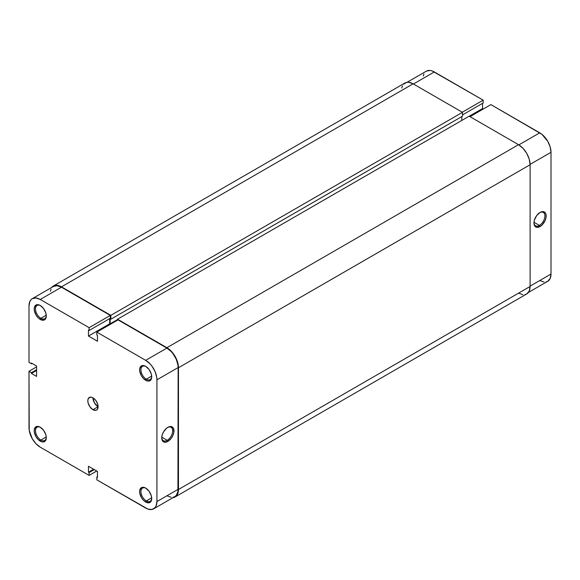 <?xml version="1.0" encoding="UTF-8"?>
<svg xmlns="http://www.w3.org/2000/svg" width="580" height="580" viewBox="0 0 580 580"><rect width="100%" height="100%" fill="white"/><g stroke="black" fill="none" stroke-linecap="round" stroke-linejoin="round"><path stroke-width="0.87" d="M146.008 366.546A7.634 4.408 -120 0 0 140.925 370.018A7.634 4.408 -120 0 0 146.319 379.189L145.681 380.299A8.548 4.937 60 0 1 139.635 369.837A8.548 4.937 60 0 1 145.681 366.342L143.369 365.538L141.404 365.922L139.751 368.539L139.751 371.265L141.404 375.789L143.369 378.435L146.856 380.85L149.038 381.06L151.264 379.218L151.721 376.811L151.264 373.875L149.038 369.46L145.681 366.342A8.548 4.937 60 0 1 151.721 376.811A8.548 4.937 60 0 1 145.681 380.299L146.319 379.189A7.634 4.408 60 0 1 141.332 372.454A7.634 4.408 60 0 1 142.506 366.335A7.634 4.408 60 0 1 146.008 366.546M146.008 488.287A7.634 4.408 -120 0 0 140.925 491.753A7.634 4.408 -120 0 0 146.319 500.924L145.681 502.041A8.548 4.937 60 0 1 139.635 491.572A8.548 4.937 60 0 1 145.681 488.084L143.369 487.28L141.404 487.664L139.751 490.281L139.751 493L141.404 497.531L143.369 500.17L145.681 502.041L149.038 502.802L151.264 500.953L151.721 498.553L151.264 495.617L149.038 491.195L145.681 488.084A8.548 4.937 60 0 1 151.721 498.553A8.548 4.937 60 0 1 145.681 502.041L146.319 500.924A7.634 4.408 60 0 1 141.332 494.196A7.634 4.408 60 0 1 142.506 488.077A7.634 4.408 60 0 1 146.008 488.287M40.578 305.674A7.634 4.408 -120 0 0 35.496 309.147A7.634 4.408 -120 0 0 40.89 318.318L40.252 319.435A8.548 4.937 60 0 1 34.206 308.966A8.548 4.937 60 0 1 40.252 305.479L37.939 304.674L35.974 305.051L34.322 307.668L34.322 310.394L35.974 314.918L37.939 317.564L40.252 319.435L43.609 320.196L45.834 318.348L46.291 315.94L45.834 313.004L43.609 308.589L40.252 305.479A8.548 4.937 60 0 1 46.291 315.94A8.548 4.937 60 0 1 40.252 319.435L40.89 318.318A7.634 4.408 60 0 1 35.902 311.59A7.634 4.408 60 0 1 37.076 305.471A7.634 4.408 60 0 1 40.578 305.674M40.578 427.416A7.634 4.408 -120 0 0 35.496 430.882A7.634 4.408 -120 0 0 40.89 440.06L40.252 441.17A8.548 4.937 60 0 1 34.206 430.701A8.548 4.937 60 0 1 40.252 427.213L37.939 426.409L35.974 426.793L34.322 429.41L34.322 432.129L35.974 436.66L37.939 439.307L41.426 441.713L43.609 441.931L45.834 440.089L46.291 437.683L45.834 434.746L43.609 430.331L40.252 427.213A8.548 4.937 60 0 1 46.291 437.683A8.548 4.937 60 0 1 40.252 441.17L40.89 440.06A7.634 4.408 60 0 1 35.902 433.325A7.634 4.408 60 0 1 37.076 427.206A7.634 4.408 60 0 1 40.578 427.416M167.214 440.314A7.728 4.459 120 0 0 172.673 431.034A7.728 4.459 120 0 0 167.526 427.525A7.728 4.459 -60 0 1 171.078 427.315A7.728 4.459 -60 0 1 172.26 433.507A7.728 4.459 -60 0 1 167.214 440.314L161.784 437.182L167.214 440.314A7.728 4.459 -60 0 1 163.35 440.699A7.728 4.459 -60 0 1 161.762 437.516A7.728 4.459 120 0 0 167.214 440.314L167.859 441.431L167.214 440.314M167.859 427.322A8.635 4.988 -60 0 1 173.964 430.853A8.635 4.988 -60 0 1 167.859 441.431L171.252 438.284L172.934 435.363L173.848 432.296L173.5 428.424L171.252 426.554L169.048 426.771L166.663 428.149L163.538 431.882L162.212 434.935L161.748 437.9L162.777 441.228L165.518 442.243L167.859 441.431A8.635 4.988 -60 0 1 161.748 437.9A8.635 4.988 -60 0 1 167.859 427.322L167.859 427.322M46.262 315.215L40.89 318.318L46.262 315.215M46.262 436.958L40.89 440.06L46.262 436.958M151.692 497.828L146.319 500.924L151.692 497.828M151.692 376.087L146.319 379.189L151.692 376.087M92.967 409.697A7.272 4.198 60 0 1 88.211 403.288A7.272 4.198 60 0 1 89.327 397.459A7.272 4.198 60 0 1 92.967 397.822A7.272 4.198 -120 0 0 98.107 406.725L92.967 409.697L98.107 406.725L94.468 402.89L92.967 397.822A7.272 4.198 60 0 1 97.715 404.231A7.272 4.198 60 0 1 96.599 410.053A7.272 4.198 60 0 1 92.967 409.697L95.823 410.343L97.237 409.524L98.107 406.725L97.715 404.231L95.823 400.468L93.967 398.511L91.959 397.351L90.11 397.17L88.211 398.743L87.819 400.787L88.211 403.288L90.11 407.044L92.967 409.697M32.291 298.678A15.907 9.186 60 0 0 29 305.957L29 362.377L31.443 363.783L32.088 363.413L31.443 363.783L31.443 363.044L36.584 366.009L36.584 376.405L31.443 373.433L31.443 372.693L29 371.28L29 427.699A15.907 9.186 60 0 0 40.252 447.18L89.11 475.39L89.11 472.57L94.25 469.597L89.11 472.57L88.465 472.2L88.465 466.262L97.462 471.453L97.462 477.398L96.824 477.021L96.824 479.841L96.824 477.021L97.462 477.398L97.462 471.453L88.465 466.262L88.465 472.2L89.11 472.57L89.11 475.39L40.252 447.18L35.945 443.707L32.291 438.784L29.217 430.36L29 371.28L36.584 366.901L29 371.28L31.443 372.693L31.443 373.433L36.584 376.405L36.584 366.009L31.443 363.044L31.443 363.783L29 362.377L29 305.957L29.855 301.484L30.899 299.838L32.291 298.678L35.945 297.968L40.252 299.461L89.11 327.671L110.323 315.426L61.465 287.216L40.252 299.461L89.11 327.671L89.11 330.491L88.465 330.121L88.465 336.059L97.462 341.257L97.462 335.32L96.824 334.943L96.824 332.123L145.681 360.332L149.981 363.805L151.931 366.132L155.034 371.504L156.716 377.159L156.926 379.82L156.926 501.555L156.071 506.036L155.034 507.681L151.931 509.472L147.871 509.066L96.824 479.841L145.681 508.051A15.907 9.186 60 0 0 153.635 508.841L174.848 496.589L176.248 495.429L177.929 491.717L178.14 367.568L177.929 364.907L176.248 359.259L173.144 353.88L171.201 351.56L166.895 348.087L118.037 319.877L96.824 332.123L145.681 360.332L166.895 348.087L118.037 319.877L96.824 332.123L96.824 334.943L97.462 335.32L97.462 341.257L88.465 336.059L88.465 330.121L89.11 330.491L110.323 318.246L110.323 315.426L61.465 287.216L57.159 285.715L53.512 286.426A15.907 9.186 -120 0 1 61.465 287.216L40.252 299.461A15.907 9.186 60 0 0 32.291 298.678L53.512 286.426M166.895 495.806L171.201 497.299M173.144 497.22L174.848 496.589A15.907 9.186 -120 0 0 178.14 489.31L156.926 501.555L156.926 379.82L178.14 367.568L178.14 489.31L156.926 501.555A15.907 9.186 60 0 1 153.635 508.841M110.447 324.256L109.678 323.814L109.678 318.616L109.678 323.814L88.465 336.059L109.678 323.814L110.447 324.256M51.069 289.231L50.431 291.298M89.11 475.39L96.693 471.011L89.11 475.39M156.926 379.82L178.14 367.568A15.907 9.186 -120 0 0 166.895 348.087L145.681 360.332A15.907 9.186 60 0 1 156.926 379.82M110.323 315.426L110.323 318.246L89.11 330.491L89.11 327.671L110.323 315.426M96.824 477.021L97.462 476.651L96.824 477.021M88.465 472.2L93.605 469.227L88.465 472.2M31.443 373.433L36.584 370.468L31.443 373.433M31.443 372.693L36.584 369.721L31.443 372.693M151.713 376.427A7.634 4.408 60 0 1 150.14 379.566A7.634 4.408 60 0 1 146.319 379.189A7.634 4.408 -120 0 0 151.713 376.427M151.713 498.162A7.634 4.408 60 0 1 150.14 501.301A7.634 4.408 60 0 1 146.319 500.924A7.634 4.408 -120 0 0 151.713 498.162M46.284 437.291A7.634 4.408 60 0 1 44.711 440.438A7.634 4.408 60 0 1 40.89 440.06A7.634 4.408 -120 0 0 46.284 437.298M46.284 315.556A7.634 4.408 60 0 1 44.711 318.695A7.634 4.408 60 0 1 40.89 318.318A7.634 4.408 -120 0 0 46.284 315.556M518.534 144.696L469.162 116.188L117.522 319.21L117.522 320.174L117.522 319.21L469.162 116.188L518.534 144.696L166.895 347.71L117.522 319.21L166.895 347.71A16.363 9.447 60 0 1 178.466 367.756L177.582 362.13L175.073 356.352L171.317 351.284L166.895 347.71L518.534 144.696L522.964 148.27L526.72 153.33L529.228 159.116L530.105 164.734A16.363 9.447 -120 0 0 518.534 144.696M461.774 120.459L461.774 116.594L461.774 120.459M53.28 286.034L51.591 287.535A16.363 9.447 60 0 1 53.28 286.034L404.927 83.013A16.363 9.447 -120 0 1 413.105 83.825L61.465 286.846L57.036 285.302L53.28 286.034A16.363 9.447 60 0 1 61.465 286.846L110.838 315.346L462.477 112.331L110.838 315.346L110.838 319.21L462.477 116.188L110.838 319.21L110.127 318.797L110.127 323.85L117.522 319.58L110.127 323.85L110.642 324.147L110.127 323.85L110.127 318.797L110.838 319.21L110.838 315.346L61.465 286.846L413.105 83.825L462.477 112.331L462.477 116.188L462.477 112.331L413.105 83.825L408.683 82.287L406.682 82.367L403.484 84.209M402.418 85.898L401.759 88.029M518.534 293.154L522.964 294.698M524.965 294.618L526.72 293.966L529.228 291.08L530.105 286.476L530.105 164.734L530.105 286.476L178.466 489.491L178.466 367.756L530.105 164.734L178.466 367.756L178.466 489.491A16.363 9.447 60 0 1 175.073 496.988L177.582 494.102L178.466 489.491L530.105 286.476A16.363 9.447 -120 0 1 526.72 293.966L175.073 496.988A16.363 9.447 60 0 1 172.934 497.698L175.073 496.988M533.97 222.618A7.728 4.459 120 0 0 539.429 225.417L540.074 226.533A8.635 4.988 -60 0 1 533.962 223.01A8.635 4.988 -60 0 1 540.074 212.432L536.681 215.579L534.426 220.037L533.962 223.01L534.426 225.439L536.681 227.302L540.074 226.533L542.409 224.649L545.149 220.465L546.063 217.399L546.063 214.651L545.149 212.635L543.467 211.656L540.074 212.432A8.635 4.988 -60 0 1 546.179 215.956A8.635 4.988 -60 0 1 540.074 226.533L539.429 225.417A7.728 4.459 -60 0 1 535.565 225.801A7.728 4.459 -60 0 1 533.97 222.618M533.991 222.285L539.429 225.417L533.991 222.285M539.748 132.82L518.853 144.884L539.748 132.82L490.89 104.61L541.945 134.335L547.708 141.215L550.144 146.834L551 152.301L551 274.043L551 152.301A15.907 9.186 -120 0 0 539.748 132.82M470.003 116.674L490.89 104.61L470.003 116.674M539.748 280.539L544.054 282.032M545.997 281.952L547.708 281.322L550.144 278.516L551 274.043L530.105 286.107L551 274.043A15.907 9.186 -120 0 1 547.708 281.322L528.409 292.465M483.307 108.989L482.538 108.547L482.538 103.349L482.538 108.547L469.227 116.225L482.538 108.547L483.307 108.989M426.365 71.159A15.907 9.186 -120 0 1 434.318 71.949L413.431 84.013L434.318 71.949L483.176 100.159L483.176 102.979L462.477 114.927L483.176 102.979L483.176 100.159L432.129 70.934L430.019 70.448L426.365 71.159L407.066 82.302M423.929 73.965L423.284 76.031M530.105 164.365L551 152.301L530.105 164.365M483.176 100.159L462.289 112.215L483.176 100.159M539.741 212.628A7.728 4.459 -60 0 1 543.293 212.418A7.728 4.459 -60 0 1 544.475 218.609A7.728 4.459 -60 0 1 539.429 225.417A7.728 4.459 120 0 0 544.888 216.137A7.728 4.459 120 0 0 539.741 212.628"/></g></svg>
